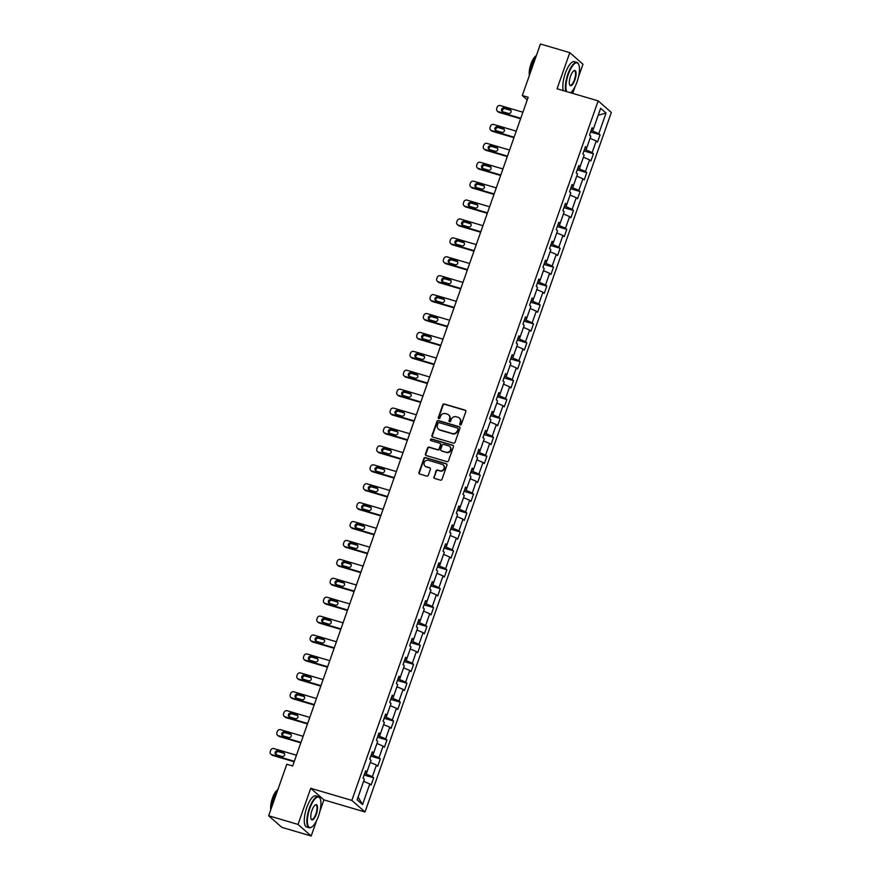 <?xml version="1.0" encoding="UTF-8"?>
<svg xmlns="http://www.w3.org/2000/svg" width="880" height="880" viewBox="0 0 880 880"><rect width="100%" height="100%" fill="white"/><g stroke="black" fill="none" stroke-linecap="round" stroke-linejoin="round"><path stroke-width="1.32" d="M460.262 424.886A0.891 0.836 -48.7 0 0 461.362 424.292L465.817 411.653A1.276 1.188 -48.7 0 0 465.08 410.124L444.334 404.008A1.276 1.188 -48.7 0 0 442.761 404.855L438.317 417.505A0.891 0.836 -48.7 0 0 438.823 418.572A0.891 0.836 -48.7 0 0 439.923 417.978L440.506 416.339A4.081 3.795 -48.7 0 1 445.533 413.622L447.26 414.128A4.081 3.795 -48.7 0 1 449.603 419.023L449.031 420.662A0.891 0.836 -48.7 0 0 449.548 421.729A0.891 0.836 -48.7 0 0 450.648 421.135L451.22 419.496A4.081 3.795 -48.7 0 1 456.247 416.779L457.974 417.285A4.081 3.795 -48.7 0 1 460.328 422.18L459.745 423.819A0.891 0.836 -48.7 0 0 460.262 424.886M433.862 476.905A1.276 1.188 -48.7 0 0 434.599 478.434L440.418 480.15A1.276 1.188 -48.7 0 0 441.991 479.303L446.941 465.256A1.276 1.188 -48.7 0 0 446.204 463.727L425.458 457.611A1.276 1.188 -48.7 0 0 423.885 458.469L418.946 472.505A1.276 1.188 -48.7 0 0 419.672 474.034L426.701 476.113A1.276 1.188 -48.7 0 0 428.274 475.255L430.397 469.249A1.276 1.188 -48.7 0 0 429.66 467.72L426.173 466.697A3.41 3.179 -48.7 0 1 424.501 461.978A3.41 3.179 -48.7 0 1 428.417 460.328L442.068 464.354A3.41 3.179 -48.7 0 1 443.74 469.062A3.41 3.179 -48.7 0 1 439.835 470.712L437.558 470.041A1.276 1.188 -48.7 0 0 435.985 470.899L434.225 477.213A1.276 1.188 -48.7 0 0 434.368 478.335M319.946 811.129L323.906 799.876L310.739 788.293L298.012 824.417L268.664 815.771L281.831 827.354L311.179 836L316.58 820.666M310.739 788.293L351.835 800.393L598.169 100.881L611.336 112.464L365.002 811.976L351.835 800.393M578.49 76.945L582.967 64.229L569.8 52.646L557.073 88.781L598.169 100.881M569.8 52.646L540.441 44L522.302 95.524L527.252 99.88M268.664 815.771L286.803 764.247L292.677 765.974L528.176 97.251L522.302 95.524M453.453 443.146A1.276 1.188 -48.7 0 0 455.026 442.288L459.965 428.252A1.276 1.188 -48.7 0 0 459.239 426.723L438.493 420.607A1.276 1.188 -48.7 0 0 436.92 421.454L431.97 435.501A1.276 1.188 -48.7 0 0 432.707 437.03L453.453 443.146M453.453 446.754L448.503 460.79A1.276 1.188 -48.7 0 1 446.941 461.648L426.195 455.532A1.276 1.188 -48.7 0 1 425.458 454.003L427.57 447.997A1.276 1.188 -48.7 0 1 429.143 447.139L437.558 449.625A1.276 1.188 -48.7 0 0 439.131 448.767L440.539 444.785A1.276 1.188 -48.7 0 0 439.802 443.256L431.046 440.671A0.891 0.836 -48.7 0 1 430.606 439.439A0.891 0.836 -48.7 0 1 431.629 439.01L452.716 445.225A1.276 1.188 -48.7 0 1 453.453 446.754M373.648 777.821L372.35 776.688L376.442 765.05L377.751 766.183L380.303 758.912L379.005 757.768L383.108 746.13L384.406 747.274L386.969 740.003L385.671 738.859L389.763 727.221L391.061 728.365L393.624 721.094L392.326 719.95L396.429 708.312L397.727 709.456L400.29 702.174L398.992 701.03L403.084 689.392L404.382 690.536L406.945 683.265L405.647 682.121L409.75 670.483L411.048 671.627L413.611 664.356L412.313 663.212L416.405 651.574L417.703 652.718L420.266 645.436L418.968 644.292L423.071 632.654L424.369 633.798L426.932 626.527L425.634 625.383L429.726 613.745L431.024 614.889L433.587 607.618L432.289 606.474L436.392 594.836L437.69 595.98L440.253 588.698L438.944 587.565L443.047 575.927L444.345 577.06L446.908 569.789L445.61 568.645L449.713 557.007L451.011 558.151L453.563 550.88L452.265 549.736L456.368 538.098L457.666 539.242L460.229 531.971L458.931 530.827L463.023 519.189L464.332 520.333L466.884 513.051L465.586 511.907L469.689 500.269L470.987 501.413L473.55 494.142L472.252 492.998L476.344 481.36L477.642 482.504L480.205 475.233L478.907 474.089L483.01 462.451L484.308 463.595L486.871 456.313L485.573 455.169L489.665 443.531L490.963 444.675L493.526 437.404L492.228 436.26L496.331 424.622L497.629 425.766L500.192 418.495L498.894 417.351L502.986 405.713L504.284 406.857L506.847 399.575L505.549 398.442L509.652 386.804L510.95 387.937L513.513 380.666L512.215 379.522L516.307 367.884L517.605 369.028L520.168 361.757L518.87 360.613L522.973 348.975L524.271 350.119L526.834 342.848L525.525 341.704L529.628 330.066L530.926 331.21L533.489 323.928L532.191 322.784L536.294 311.146L537.592 312.29L540.144 305.019L538.846 303.875L542.949 292.237L544.247 293.381L546.81 286.11L545.512 284.966L549.604 273.328L550.913 274.472L553.465 267.19L552.167 266.046L556.27 254.408L557.568 255.552L560.131 248.281L558.833 247.137L562.925 235.499L564.223 236.643L566.786 229.372L565.488 228.228L569.591 216.59L570.889 217.734L573.452 210.452L572.154 209.319L576.246 197.681L577.544 198.814L580.107 191.543L578.809 190.399L582.912 178.761L584.21 179.905L586.773 172.634L585.475 171.49L589.567 159.852L590.865 160.996L593.428 153.725L592.13 152.581L596.233 140.943L597.531 142.087L600.094 134.805L598.796 133.661L606.045 113.058L600.644 108.295L593.384 128.909L592.086 127.765L589.523 135.036L590.821 136.18L586.718 147.818L585.42 146.674L582.857 153.945L584.166 155.089L580.063 166.727L578.765 165.583L576.202 172.865L577.5 174.009L573.397 185.647L572.099 184.503L569.547 191.774L570.845 192.918L566.742 204.556L565.444 203.412L562.881 210.683L564.179 211.827L560.087 223.465L558.778 222.321L556.226 229.603L557.524 230.747L553.421 242.385L552.123 241.241L549.56 248.512L550.858 249.656L546.766 261.294L545.468 260.15L542.905 267.421L544.203 268.565L540.1 280.203L538.802 279.059L536.239 286.341L537.537 287.474L533.445 299.112L532.147 297.979L529.584 305.25L530.882 306.394L526.779 318.032L525.481 316.888L522.918 324.159L524.216 325.303L520.124 336.941L518.826 335.797L516.263 343.068L517.561 344.212L513.458 355.85L512.16 354.706L509.597 361.988L510.895 363.132L506.803 374.77L505.505 373.626L502.942 380.897L504.24 382.041L500.137 393.679L498.839 392.535L496.276 399.806L497.585 400.95L493.482 412.588L492.184 411.444L489.621 418.726L490.919 419.859L486.816 431.508L485.518 430.364L482.966 437.635L484.264 438.779L480.161 450.417L478.863 449.273L476.3 456.544L477.598 457.688L473.506 469.326L472.197 468.182L469.645 475.453L470.943 476.597L466.84 488.235L465.542 487.102L462.979 494.373L464.277 495.517L460.185 507.155L458.887 506.011L456.324 513.282L457.622 514.426L453.519 526.064L452.221 524.92L449.658 532.191L450.956 533.335L446.864 544.973L445.566 543.829L443.003 551.111L444.301 552.255L440.198 563.893L438.9 562.749L436.337 570.02L437.635 571.164L433.543 582.802L432.245 581.658L429.682 588.929L430.98 590.073L426.877 601.711L425.579 600.567L423.016 607.849L424.314 608.982L420.222 620.631L418.924 619.487L416.361 626.758L417.659 627.902L413.556 639.54L412.258 638.396L409.695 645.667L411.004 646.811L406.901 658.449L405.603 657.305L403.04 664.576L404.338 665.72L400.235 677.358L398.937 676.225L396.385 683.496L397.683 684.64L393.58 696.278L392.282 695.134L389.719 702.405L391.017 703.549L386.925 715.187L385.616 714.043L383.064 721.314L384.362 722.458L380.259 734.096L378.961 732.952L376.398 740.234L377.696 741.378L373.604 753.016L372.306 751.872L369.743 759.143L371.041 760.287L366.938 771.925L365.64 770.781L363.077 778.052L364.375 779.196L357.126 799.81L362.527 804.562L369.787 783.959L371.085 785.103L373.648 777.821L364.144 775.027M376.442 765.05L370.293 762.399L366.234 774.048L364.65 773.586M366.234 774.048L372.35 776.688M366.938 771.925L365.266 771.859M383.108 746.13L376.959 743.49L372.889 755.139L371.316 754.666M372.889 755.139L379.005 757.768M373.604 753.016L371.921 752.939M389.763 727.221L383.614 724.57L379.544 736.219L377.971 735.757M379.544 736.219L385.671 738.859M380.259 734.096L378.587 734.03M390.269 705.661L386.21 717.31L384.637 716.848M386.21 717.31L392.326 719.95M390.313 705.672L396.429 708.312M386.925 715.187L385.242 715.121M396.935 686.752L392.865 698.401L391.292 697.939M392.865 698.401L398.992 701.03M396.968 686.763L403.084 689.392M393.58 696.278L391.908 696.212M403.59 667.832L399.531 679.481L397.958 679.019M399.531 679.481L405.647 682.121M403.623 667.843L409.75 670.483M400.235 677.358L398.563 677.292M410.256 648.923L406.186 660.572L404.613 660.11M406.186 660.572L412.313 663.212M410.289 648.934L416.405 651.574M406.901 658.449L405.218 658.383M416.911 630.014L412.852 641.663L411.279 641.201M412.852 641.663L418.968 644.292M416.944 630.025L423.071 632.654M413.556 639.54L411.884 639.474M423.577 611.105L419.507 622.754L417.934 622.281M419.507 622.754L425.634 625.383M423.61 611.105L429.726 613.745M420.222 620.631L418.539 620.554M430.232 592.185L426.173 603.834L424.6 603.372M426.173 603.834L432.289 606.474M430.265 592.196L436.392 594.836M426.877 601.711L425.205 601.645M443.047 575.927L436.898 573.276L432.828 584.925L431.255 584.463M432.828 584.925L438.944 587.565M433.543 582.802L431.86 582.736M443.553 554.367L439.494 566.016L437.91 565.543M439.494 566.016L445.61 568.645M443.586 554.378L449.713 557.007M440.198 563.893L438.526 563.816M450.219 535.447L446.149 547.096L444.576 546.634M446.149 547.096L452.265 549.736M450.252 535.458L456.368 538.098M446.864 544.973L445.181 544.907M463.023 519.189L456.874 516.538L452.815 528.187L451.231 527.725M452.815 528.187L458.931 530.827M453.519 526.064L451.847 525.998M463.54 497.629L459.47 509.278L457.897 508.816M459.47 509.278L465.586 511.907M463.573 497.64L469.689 500.269M460.185 507.155L458.502 507.089M470.195 478.72L466.125 490.358L464.552 489.896M466.125 490.358L472.252 492.998M470.228 478.72L476.344 481.36M466.84 488.235L465.168 488.169M476.85 459.8L472.791 471.449L471.218 470.987M472.791 471.449L478.907 474.089M476.883 459.811L483.01 462.451M473.506 469.326L471.823 469.26M483.516 440.891L479.446 452.54L477.873 452.078M479.446 452.54L485.573 455.169M483.549 440.902L489.665 443.531M480.161 450.417L478.489 450.351M490.171 421.982L486.112 433.631L484.539 433.158M486.112 433.631L492.228 436.26M490.204 421.982L496.331 424.622M486.816 431.508L485.144 431.431M496.837 403.062L492.767 414.711L491.194 414.249M492.767 414.711L498.894 417.351M496.87 403.073L502.986 405.713M493.482 412.588L491.799 412.522M503.492 384.153L499.433 395.802L497.86 395.34M499.433 395.802L505.549 398.442M503.525 384.164L509.652 386.804M500.137 393.679L498.465 393.613M516.307 367.884L510.158 365.244L506.088 376.893L504.515 376.42M506.088 376.893L512.215 379.522M506.803 374.77L505.12 374.704M522.973 348.975L516.813 346.324L512.754 357.973L511.181 357.511M512.754 357.973L518.87 360.613M513.458 355.85L511.786 355.784M529.628 330.066L523.479 327.415L519.409 339.064L517.836 338.602M519.409 339.064L525.525 341.704M520.124 336.941L518.441 336.875M536.294 311.146L530.134 308.506L526.075 320.155L524.491 319.693M526.075 320.155L532.191 322.784M526.779 318.032L525.107 317.966M536.8 289.597L532.73 301.235L531.157 300.773M532.73 301.235L538.846 303.875M536.833 289.597L542.949 292.237M533.445 299.112L531.762 299.046M543.455 270.677L539.396 282.326L537.812 281.864M539.396 282.326L545.512 284.966M543.488 270.688L549.604 273.328M540.1 280.203L538.428 280.137M550.121 251.768L546.051 263.417L544.478 262.955M546.051 263.417L552.167 266.046M550.154 251.779L556.27 254.408M546.766 261.294L545.083 261.228M556.776 232.859L552.706 244.508L551.133 244.035M552.706 244.508L558.833 247.137M556.809 232.87L562.925 235.499M553.421 242.385L551.749 242.308M563.431 213.939L559.372 225.588L557.799 225.126M559.372 225.588L565.488 228.228M563.464 213.95L569.591 216.59M560.087 223.465L558.404 223.399M570.097 195.03L566.027 206.679L564.454 206.217M566.027 206.679L572.154 209.319M570.13 195.041L576.246 197.681M566.742 204.556L565.059 204.49M576.752 176.121L572.693 187.77L571.12 187.297M572.693 187.77L578.809 190.399M576.785 176.132L582.912 178.761M573.397 185.647L571.725 185.581M589.567 159.852L583.418 157.201L579.348 168.85L577.775 168.388M579.348 168.85L585.475 171.49M580.063 166.727L578.38 166.661M590.073 138.292L586.014 149.941L584.441 149.479M586.014 149.941L592.13 152.581M590.106 138.303L596.233 140.943M586.718 147.818L585.046 147.752M598.191 115.258L592.669 131.032L591.096 130.57M592.669 131.032L598.796 133.661M598.191 115.247L606.045 113.058M593.384 128.909L591.701 128.843M298.012 824.417L311.179 836M323.906 799.876L365.002 811.976M572.704 93.379L575.135 86.482M362.527 804.562L358.116 797.082L363.638 781.308L369.787 783.959M590.59 132.011L600.094 134.805M583.924 150.92L593.428 153.725M577.269 169.829L586.773 172.634M570.603 188.749L580.107 191.543M563.948 207.658L573.452 210.452M557.293 226.567L566.786 229.372M550.627 245.487L560.131 248.281M543.972 264.396L553.465 267.19M537.306 283.305L546.81 286.11M530.651 302.214L540.144 305.019M523.985 321.134L533.489 323.928M517.33 340.043L526.834 342.848M510.664 358.952L520.168 361.757M504.009 377.872L513.513 380.666M497.343 396.781L506.847 399.575M490.688 415.69L500.192 418.495M484.022 434.61L493.526 437.404M477.367 453.519L486.871 456.313M470.712 472.428L480.205 475.233M464.046 491.337L473.55 494.142M457.391 510.257L466.884 513.051M450.725 529.166L460.229 531.971M444.07 548.075L453.563 550.88M437.404 566.995L446.908 569.789M430.749 585.904L440.253 588.698M424.083 604.813L433.587 607.618M417.428 623.733L426.932 626.527M410.762 642.642L420.266 645.436M404.107 661.551L413.611 664.356M397.441 680.46L406.945 683.265M390.786 699.38L400.29 702.174M384.131 718.289L393.624 721.094M377.465 737.198L386.969 740.003M370.81 756.118L380.303 758.912M460.163 424.853A0.891 0.836 -48.7 0 1 460.108 424.127L460.68 422.499A4.081 3.795 -48.7 0 0 459.503 418.198M448.789 415.03A4.081 3.795 -48.7 0 1 449.966 419.331L449.383 420.97A0.891 0.836 -48.7 0 0 449.449 421.696M465.663 410.531A1.276 1.188 -48.7 0 0 465.432 410.432L444.697 404.316A1.276 1.188 -48.7 0 0 443.124 405.174L438.669 417.813A0.891 0.836 -48.7 0 0 438.735 418.539M459.822 427.13A1.276 1.188 -48.7 0 0 459.591 427.031L438.845 420.915A1.276 1.188 -48.7 0 0 437.272 421.773L432.333 435.809A1.276 1.188 -48.7 0 0 432.476 436.931M457.897 429.077A0.891 0.836 -48.7 0 0 457.38 428.01L439.175 422.642A0.891 0.836 -48.7 0 0 438.075 423.247L437.459 424.963A4.081 3.795 -48.7 0 0 439.813 429.858L452.254 433.532A4.081 3.795 -48.7 0 0 457.292 430.804L458.249 429.396A0.891 0.836 -48.7 0 0 457.831 428.362M438.636 429.264A4.081 3.795 -48.7 0 0 440.165 430.177L439.813 429.858M458.249 429.396L457.644 431.123A4.081 3.795 -48.7 0 1 452.617 433.84L440.165 430.177M440.385 443.663A1.276 1.188 -48.7 0 1 440.891 445.104L439.483 449.086A1.276 1.188 -48.7 0 1 437.91 449.933L429.506 447.458A1.276 1.188 -48.7 0 0 427.933 448.305L425.81 454.322A1.276 1.188 -48.7 0 0 425.964 455.433M453.299 445.632A1.276 1.188 -48.7 0 0 453.079 445.533L431.981 439.318A0.891 0.836 -48.7 0 0 430.947 440.638M446.292 452.199A3.41 3.179 -48.7 0 0 449.658 446.446A3.41 3.179 -48.7 0 0 448.536 445.83L443.718 444.411A1.276 1.188 -48.7 0 0 442.145 445.258L440.748 449.251A1.276 1.188 -48.7 0 0 441.474 450.78L446.644 452.507A3.41 3.179 -48.7 0 0 449.834 446.611M441.254 450.681A1.276 1.188 -48.7 0 0 441.837 451.088L441.474 450.78M446.644 452.507L441.837 451.088M443.377 465.135A3.41 3.179 -48.7 0 1 440.187 471.031L437.91 470.36A1.276 1.188 -48.7 0 0 436.337 471.207L434.225 477.213M425.227 466.224A3.41 3.179 -48.7 0 0 426.525 467.005L426.173 466.697M430.243 468.127A1.276 1.188 -48.7 0 0 430.012 468.028L426.525 467.005M446.787 464.134A1.276 1.188 -48.7 0 0 446.556 464.046L425.81 457.93A1.276 1.188 -48.7 0 0 424.237 458.777L419.298 472.824A1.276 1.188 -48.7 0 0 419.452 473.946M520.773 118.272L498.201 111.628A2.596 2.42 -48.7 0 1 496.705 108.515L497.134 107.294A2.596 2.42 -48.7 0 1 500.335 105.567L522.907 112.211M520.597 118.745L499.092 112.409A2.596 2.42 131.3 0 1 498.234 111.936L497.343 111.155M510.884 110.407A2.079 1.936 -48.7 0 0 510.708 110.341L505.065 108.691A2.079 1.936 -48.7 0 0 502.634 111.716M502.81 111.782L508.453 113.443A2.079 1.936 -48.7 0 0 510.51 109.945A2.079 1.936 -48.7 0 0 509.817 109.56L504.185 107.899A2.079 1.936 -48.7 0 0 502.128 111.408A2.079 1.936 -48.7 0 0 502.81 111.782M570.493 92.73A15.851 5.302 106.4 0 0 577.038 81.917A15.851 5.302 106.4 0 0 578.699 64.416A15.851 5.302 106.4 0 0 568.359 74.272A15.851 5.302 106.4 0 0 566.621 91.586M565.961 91.388A16.236 5.434 -73.6 0 1 567.897 74.074A16.236 5.434 -73.6 0 1 576.939 62.414A16.236 5.434 -73.6 0 1 578.49 63.976A16.236 5.434 -73.6 0 1 578.589 64.207M574.871 80.003A7.92 2.651 -73.6 0 1 569.701 84.931A7.92 2.651 -73.6 0 1 570.526 76.186A7.92 2.651 -73.6 0 1 573.892 70.73A7.92 2.651 -73.6 0 1 574.871 80.003M569.602 84.7A7.535 2.519 106.4 0 0 570.218 85.217A7.535 2.519 106.4 0 0 574.409 79.805A7.535 2.519 106.4 0 0 574.475 70.763A7.535 2.519 106.4 0 0 573.683 70.873M530.167 73.194A16.236 5.434 -73.6 0 1 532.444 63.635A16.236 5.434 -73.6 0 1 536.382 55.539M529.364 75.482A11.693 3.916 -73.6 0 1 530.981 63.932A11.693 3.916 -73.6 0 1 536.283 55.693M563.376 90.629A16.236 5.434 -73.6 0 1 565.312 73.315A16.236 5.434 -73.6 0 1 574.354 61.655L576.939 62.414M318.494 816.101A15.851 5.302 106.4 0 0 320.144 798.6A15.851 5.302 106.4 0 0 309.815 808.456A15.851 5.302 106.4 0 0 311.773 827.024A15.851 5.302 106.4 0 0 318.494 816.101M311.575 827.145A16.236 5.434 -73.6 0 1 311.366 827.288A16.236 5.434 -73.6 0 1 309.21 827.75A16.236 5.434 -73.6 0 1 309.353 808.269A16.236 5.434 -73.6 0 1 318.384 796.598A16.236 5.434 -73.6 0 1 319.946 798.16A16.236 5.434 -73.6 0 1 320.045 798.391M316.327 814.187A7.92 2.651 -73.6 0 1 311.157 819.115A7.92 2.651 -73.6 0 1 311.982 810.37A7.92 2.651 -73.6 0 1 315.337 804.914A7.92 2.651 -73.6 0 1 316.327 814.187M311.058 818.884A7.535 2.519 106.4 0 0 311.674 819.401A7.535 2.519 106.4 0 0 315.865 813.989A7.535 2.519 106.4 0 0 315.931 804.947A7.535 2.519 106.4 0 0 315.128 805.057M271.612 807.378A16.236 5.434 -73.6 0 1 273.889 797.819A16.236 5.434 -73.6 0 1 277.838 789.723M270.809 809.666A11.693 3.916 -73.6 0 1 272.437 798.116A11.693 3.916 -73.6 0 1 277.728 789.877M309.21 827.75L306.625 826.991A16.236 5.434 -73.6 0 1 306.768 807.499A16.236 5.434 -73.6 0 1 315.81 795.839L318.384 796.598M514.107 137.192L491.546 130.537A2.596 2.42 -48.7 0 1 490.05 127.424L490.479 126.214A2.596 2.42 -48.7 0 1 493.68 124.476L516.241 131.131M513.942 137.665L492.437 131.318A2.596 2.42 131.3 0 1 491.568 130.845L490.677 130.064M504.229 129.316A2.079 1.936 -48.7 0 0 504.042 129.261L498.41 127.6A2.079 1.936 -48.7 0 0 495.979 130.636M496.155 130.691L501.787 132.352A2.079 1.936 -48.7 0 0 503.844 128.854A2.079 1.936 -48.7 0 0 503.151 128.48L497.519 126.819A2.079 1.936 -48.7 0 0 495.462 130.317A2.079 1.936 -48.7 0 0 496.155 130.691M507.452 156.101L484.88 149.457A2.596 2.42 -48.7 0 1 483.384 146.333L483.813 145.123A2.596 2.42 -48.7 0 1 487.014 143.396L509.586 150.04M507.287 156.574L485.771 150.238A2.596 2.42 131.3 0 1 484.913 149.765L484.022 148.984M497.563 148.236A2.079 1.936 -48.7 0 0 497.387 148.17L491.755 146.509A2.079 1.936 -48.7 0 0 489.313 149.545M489.489 149.611L495.132 151.272A2.079 1.936 -48.7 0 0 497.189 147.763A2.079 1.936 -48.7 0 0 496.496 147.389L490.864 145.728A2.079 1.936 -48.7 0 0 488.807 149.226A2.079 1.936 -48.7 0 0 489.489 149.611M500.786 175.01L478.225 168.366A2.596 2.42 -48.7 0 1 476.729 165.253L477.158 164.032A2.596 2.42 -48.7 0 1 480.359 162.305L502.92 168.949M500.621 175.483L479.116 169.147A2.596 2.42 131.3 0 1 478.247 168.674L477.356 167.893M490.908 167.145A2.079 1.936 -48.7 0 0 490.721 167.079L485.089 165.418A2.079 1.936 -48.7 0 0 482.658 168.454M482.834 168.52L488.466 170.181A2.079 1.936 -48.7 0 0 490.523 166.683A2.079 1.936 -48.7 0 0 489.841 166.298L484.198 164.637A2.079 1.936 -48.7 0 0 482.141 168.135A2.079 1.936 -48.7 0 0 482.834 168.52M494.131 193.93L471.559 187.275A2.596 2.42 -48.7 0 1 470.063 184.162L470.492 182.952A2.596 2.42 -48.7 0 1 473.693 181.214L496.265 187.869M493.966 194.403L472.45 188.056A2.596 2.42 131.3 0 1 471.592 187.583L470.701 186.802M484.242 186.054A2.079 1.936 -48.7 0 0 484.066 185.999L478.434 184.338A2.079 1.936 -48.7 0 0 475.992 187.374M476.179 187.429L481.811 189.09A2.079 1.936 -48.7 0 0 483.868 185.592A2.079 1.936 -48.7 0 0 483.175 185.218L477.543 183.557A2.079 1.936 -48.7 0 0 475.486 187.055A2.079 1.936 -48.7 0 0 476.179 187.429M487.465 212.839L464.904 206.195A2.596 2.42 -48.7 0 1 463.408 203.071L463.837 201.861A2.596 2.42 -48.7 0 1 467.038 200.123L489.599 206.778M487.3 213.312L465.795 206.976A2.596 2.42 131.3 0 1 464.926 206.503L464.035 205.711M477.587 204.974A2.079 1.936 -48.7 0 0 477.4 204.908L471.768 203.247A2.079 1.936 -48.7 0 0 469.337 206.283M469.513 206.349L475.145 207.999A2.079 1.936 -48.7 0 0 477.202 204.501A2.079 1.936 -48.7 0 0 476.52 204.127L470.877 202.466A2.079 1.936 -48.7 0 0 468.82 205.964A2.079 1.936 -48.7 0 0 469.513 206.349M480.81 231.748L458.238 225.104A2.596 2.42 -48.7 0 1 456.753 221.98L457.171 220.77A2.596 2.42 -48.7 0 1 460.372 219.043L482.944 225.687M480.645 232.221L459.129 225.885A2.596 2.42 131.3 0 1 458.271 225.412L457.38 224.631M470.921 223.883A2.079 1.936 -48.7 0 0 470.745 223.817L465.113 222.156A2.079 1.936 -48.7 0 0 462.671 225.192M462.858 225.258L468.49 226.919A2.079 1.936 -48.7 0 0 470.547 223.421A2.079 1.936 -48.7 0 0 469.854 223.036L464.222 221.375A2.079 1.936 -48.7 0 0 462.165 224.873A2.079 1.936 -48.7 0 0 462.858 225.258M474.144 250.668L451.583 244.013A2.596 2.42 -48.7 0 1 450.087 240.9L450.516 239.69A2.596 2.42 -48.7 0 1 453.717 237.952L476.278 244.596M473.979 251.13L452.474 244.794A2.596 2.42 131.3 0 1 451.605 244.321L450.725 243.54M464.266 242.792A2.079 1.936 -48.7 0 0 464.09 242.737L458.447 241.076A2.079 1.936 -48.7 0 0 456.016 244.101M456.192 244.167L461.824 245.828A2.079 1.936 -48.7 0 0 463.881 242.33A2.079 1.936 -48.7 0 0 463.199 241.945L457.556 240.284A2.079 1.936 -48.7 0 0 455.499 243.793A2.079 1.936 -48.7 0 0 456.192 244.167M467.489 269.577L444.917 262.922A2.596 2.42 -48.7 0 1 443.432 259.809L443.85 258.599A2.596 2.42 -48.7 0 1 447.062 256.861L469.623 263.516M467.324 270.05L445.808 263.714A2.596 2.42 131.3 0 1 444.95 263.23L444.059 262.449M457.6 261.712A2.079 1.936 -48.7 0 0 457.424 261.646L451.792 259.985A2.079 1.936 -48.7 0 0 449.35 263.021M449.537 263.076L455.169 264.737A2.079 1.936 -48.7 0 0 457.226 261.239A2.079 1.936 -48.7 0 0 456.533 260.865L450.901 259.204A2.079 1.936 -48.7 0 0 448.844 262.702A2.079 1.936 -48.7 0 0 449.537 263.076M460.823 288.486L438.262 281.842A2.596 2.42 -48.7 0 1 436.766 278.718L437.195 277.508A2.596 2.42 -48.7 0 1 440.396 275.781L462.957 282.425M460.658 288.959L439.153 282.623A2.596 2.42 131.3 0 1 438.295 282.15L437.404 281.369M450.945 280.621A2.079 1.936 -48.7 0 0 450.769 280.555L445.126 278.894A2.079 1.936 -48.7 0 0 442.695 281.93M442.871 281.996L448.514 283.657A2.079 1.936 -48.7 0 0 450.56 280.148A2.079 1.936 -48.7 0 0 449.878 279.774L444.235 278.113A2.079 1.936 -48.7 0 0 442.178 281.611A2.079 1.936 -48.7 0 0 442.871 281.996M454.168 307.395L431.607 300.751A2.596 2.42 -48.7 0 1 430.111 297.638L430.54 296.417A2.596 2.42 -48.7 0 1 433.741 294.69L456.302 301.334M454.003 307.868L432.487 301.532A2.596 2.42 131.3 0 1 431.629 301.059L430.738 300.278M444.279 299.53A2.079 1.936 -48.7 0 0 444.103 299.464L438.471 297.814A2.079 1.936 -48.7 0 0 436.029 300.839M436.216 300.905L441.848 302.566A2.079 1.936 -48.7 0 0 443.905 299.068A2.079 1.936 -48.7 0 0 443.212 298.683L437.58 297.022A2.079 1.936 -48.7 0 0 435.523 300.531A2.079 1.936 -48.7 0 0 436.216 300.905M447.513 326.315L424.941 319.66A2.596 2.42 -48.7 0 1 423.445 316.547L423.874 315.337A2.596 2.42 -48.7 0 1 427.075 313.599L449.647 320.254M447.337 326.788L425.832 320.441A2.596 2.42 131.3 0 1 424.974 319.968L424.083 319.187M437.624 318.439A2.079 1.936 -48.7 0 0 437.448 318.384L431.805 316.723A2.079 1.936 -48.7 0 0 429.374 319.759M429.55 319.814L435.193 321.475A2.079 1.936 -48.7 0 0 437.25 317.977A2.079 1.936 -48.7 0 0 436.557 317.603L430.914 315.942A2.079 1.936 -48.7 0 0 428.868 319.44A2.079 1.936 -48.7 0 0 429.55 319.814M440.847 345.224L418.286 338.58A2.596 2.42 -48.7 0 1 416.79 335.456L417.219 334.246A2.596 2.42 -48.7 0 1 420.42 332.519L442.981 339.163M440.682 345.697L419.177 339.361A2.596 2.42 131.3 0 1 418.308 338.888L417.417 338.107M430.969 337.359A2.079 1.936 -48.7 0 0 430.782 337.293L425.15 335.632A2.079 1.936 -48.7 0 0 422.719 338.668M422.895 338.734L428.527 340.395A2.079 1.936 -48.7 0 0 430.584 336.886A2.079 1.936 -48.7 0 0 429.891 336.512L424.259 334.851A2.079 1.936 -48.7 0 0 422.202 338.349A2.079 1.936 -48.7 0 0 422.895 338.734M434.192 364.133L411.62 357.489A2.596 2.42 -48.7 0 1 410.124 354.376L410.553 353.155A2.596 2.42 -48.7 0 1 413.754 351.428L436.326 358.072M434.016 364.606L412.511 358.27A2.596 2.42 131.3 0 1 411.653 357.797L410.762 357.016M424.303 356.268A2.079 1.936 -48.7 0 0 424.127 356.202L418.484 354.541A2.079 1.936 -48.7 0 0 416.053 357.577M416.229 357.643L421.872 359.304A2.079 1.936 -48.7 0 0 423.929 355.806A2.079 1.936 -48.7 0 0 423.236 355.421L417.604 353.76A2.079 1.936 -48.7 0 0 415.547 357.258A2.079 1.936 -48.7 0 0 416.229 357.643M427.526 383.053L404.965 376.398A2.596 2.42 -48.7 0 1 403.469 373.285L403.898 372.075A2.596 2.42 -48.7 0 1 407.099 370.337L429.66 376.992M427.361 383.515L405.856 377.179A2.596 2.42 131.3 0 1 404.987 376.706L404.096 375.925M417.648 375.177A2.079 1.936 -48.7 0 0 417.461 375.122L411.829 373.461A2.079 1.936 -48.7 0 0 409.398 376.497M409.574 376.552L415.206 378.213A2.079 1.936 -48.7 0 0 417.263 374.715A2.079 1.936 -48.7 0 0 416.57 374.341L410.938 372.68A2.079 1.936 -48.7 0 0 408.881 376.178A2.079 1.936 -48.7 0 0 409.574 376.552M420.871 401.962L398.299 395.318A2.596 2.42 -48.7 0 1 396.803 392.194L397.232 390.984A2.596 2.42 -48.7 0 1 400.433 389.246L423.005 395.901M420.706 402.435L399.19 396.099A2.596 2.42 131.3 0 1 398.332 395.626L397.441 394.834M410.982 394.097A2.079 1.936 -48.7 0 0 410.806 394.031L405.174 392.37A2.079 1.936 -48.7 0 0 402.732 395.406M402.908 395.472L408.551 397.122A2.079 1.936 -48.7 0 0 410.608 393.624A2.079 1.936 -48.7 0 0 409.915 393.25L404.283 391.589A2.079 1.936 -48.7 0 0 402.226 395.087A2.079 1.936 -48.7 0 0 402.908 395.472M414.205 420.871L391.644 414.227A2.596 2.42 -48.7 0 1 390.148 411.103L390.577 409.893A2.596 2.42 -48.7 0 1 393.778 408.166L416.339 414.81M414.04 421.344L392.535 415.008A2.596 2.42 131.3 0 1 391.666 414.535L390.775 413.754M404.327 413.006A2.079 1.936 -48.7 0 0 404.14 412.94L398.508 411.279A2.079 1.936 -48.7 0 0 396.077 414.315M396.253 414.381L401.885 416.042A2.079 1.936 -48.7 0 0 403.942 412.544A2.079 1.936 -48.7 0 0 403.26 412.159L397.617 410.498A2.079 1.936 -48.7 0 0 395.56 413.996A2.079 1.936 -48.7 0 0 396.253 414.381M407.55 439.791L384.978 433.136A2.596 2.42 -48.7 0 1 383.482 430.023L383.911 428.813A2.596 2.42 -48.7 0 1 387.112 427.075L409.684 433.719M407.385 440.253L385.869 433.917A2.596 2.42 131.3 0 1 385.011 433.444L384.12 432.663M397.661 431.915A2.079 1.936 -48.7 0 0 397.485 431.86L391.853 430.199A2.079 1.936 -48.7 0 0 389.411 433.224M389.598 433.29L395.23 434.951A2.079 1.936 -48.7 0 0 397.287 431.453A2.079 1.936 -48.7 0 0 396.594 431.068L390.962 429.407A2.079 1.936 -48.7 0 0 388.905 432.916A2.079 1.936 -48.7 0 0 389.598 433.29M400.884 458.7L378.323 452.045A2.596 2.42 -48.7 0 1 376.827 448.932L377.256 447.722A2.596 2.42 -48.7 0 1 380.457 445.984L403.018 452.639M400.719 459.173L379.214 452.837A2.596 2.42 131.3 0 1 378.345 452.353L377.454 451.572M391.006 450.835A2.079 1.936 -48.7 0 0 390.819 450.769L385.187 449.108A2.079 1.936 -48.7 0 0 382.756 452.144M382.932 452.199L388.564 453.86A2.079 1.936 -48.7 0 0 390.621 450.362A2.079 1.936 -48.7 0 0 389.939 449.988L384.296 448.327A2.079 1.936 -48.7 0 0 382.239 451.825A2.079 1.936 -48.7 0 0 382.932 452.199M394.229 477.609L371.657 470.965A2.596 2.42 -48.7 0 1 370.172 467.841L370.59 466.631A2.596 2.42 -48.7 0 1 373.791 464.904L396.363 471.548M394.064 478.082L372.548 471.746A2.596 2.42 131.3 0 1 371.69 471.273L370.799 470.492M384.34 469.744A2.079 1.936 -48.7 0 0 384.164 469.678L378.532 468.017A2.079 1.936 -48.7 0 0 376.09 471.053M376.277 471.119L381.909 472.78A2.079 1.936 -48.7 0 0 383.966 469.271A2.079 1.936 -48.7 0 0 383.273 468.897L377.641 467.236A2.079 1.936 -48.7 0 0 375.584 470.734A2.079 1.936 -48.7 0 0 376.277 471.119M387.563 496.518L365.002 489.874A2.596 2.42 -48.7 0 1 363.506 486.761L363.935 485.54A2.596 2.42 -48.7 0 1 367.136 483.813L389.697 490.457M387.398 496.991L365.893 490.655A2.596 2.42 131.3 0 1 365.024 490.182L364.144 489.401M377.685 488.653A2.079 1.936 -48.7 0 0 377.509 488.587L371.866 486.937A2.079 1.936 -48.7 0 0 369.435 489.962M369.611 490.028L375.243 491.689A2.079 1.936 -48.7 0 0 377.3 488.191A2.079 1.936 -48.7 0 0 376.618 487.806L370.975 486.145A2.079 1.936 -48.7 0 0 368.918 489.654A2.079 1.936 -48.7 0 0 369.611 490.028M380.908 515.438L358.347 508.783A2.596 2.42 -48.7 0 1 356.851 505.67L357.269 504.46A2.596 2.42 -48.7 0 1 360.481 502.722L383.042 509.377M380.743 515.911L359.227 509.564A2.596 2.42 131.3 0 1 358.369 509.091L357.478 508.31M371.019 507.562A2.079 1.936 -48.7 0 0 370.843 507.507L365.211 505.846A2.079 1.936 -48.7 0 0 362.769 508.882M362.956 508.937L368.588 510.598A2.079 1.936 -48.7 0 0 370.645 507.1A2.079 1.936 -48.7 0 0 369.952 506.726L364.32 505.065A2.079 1.936 -48.7 0 0 362.263 508.563A2.079 1.936 -48.7 0 0 362.956 508.937M374.242 534.347L351.681 527.703A2.596 2.42 -48.7 0 1 350.185 524.579L350.614 523.369A2.596 2.42 -48.7 0 1 353.815 521.642L376.387 528.286M374.077 534.82L352.572 528.484A2.596 2.42 131.3 0 1 351.714 528.011L350.823 527.219M364.364 526.482A2.079 1.936 -48.7 0 0 364.188 526.416L358.545 524.755A2.079 1.936 -48.7 0 0 356.114 527.791M356.29 527.857L361.933 529.518A2.079 1.936 -48.7 0 0 363.979 526.009A2.079 1.936 -48.7 0 0 363.297 525.635L357.654 523.974A2.079 1.936 -48.7 0 0 355.608 527.472A2.079 1.936 -48.7 0 0 356.29 527.857M367.587 553.256L345.026 546.612A2.596 2.42 -48.7 0 1 343.53 543.499L343.959 542.278A2.596 2.42 -48.7 0 1 347.16 540.551L369.721 547.195M367.422 553.729L345.906 547.393A2.596 2.42 131.3 0 1 345.048 546.92L344.157 546.139M357.698 545.391A2.079 1.936 -48.7 0 0 357.522 545.325L351.89 543.664A2.079 1.936 -48.7 0 0 349.448 546.7M349.635 546.766L355.267 548.427A2.079 1.936 -48.7 0 0 357.324 544.929A2.079 1.936 -48.7 0 0 356.631 544.544L350.999 542.883A2.079 1.936 -48.7 0 0 348.942 546.381A2.079 1.936 -48.7 0 0 349.635 546.766M360.932 572.176L338.36 565.521A2.596 2.42 -48.7 0 1 336.864 562.408L337.293 561.198A2.596 2.42 -48.7 0 1 340.494 559.46L363.066 566.115M360.756 572.638L339.251 566.302A2.596 2.42 131.3 0 1 338.393 565.829L337.502 565.048M351.043 564.3A2.079 1.936 -48.7 0 0 350.867 564.245L345.224 562.584A2.079 1.936 -48.7 0 0 342.793 565.62M342.969 565.675L348.612 567.336A2.079 1.936 -48.7 0 0 350.669 563.838A2.079 1.936 -48.7 0 0 349.976 563.453L344.344 561.803A2.079 1.936 -48.7 0 0 342.287 565.301A2.079 1.936 -48.7 0 0 342.969 565.675M354.266 591.085L331.705 584.43A2.596 2.42 -48.7 0 1 330.209 581.317L330.638 580.107A2.596 2.42 -48.7 0 1 333.839 578.369L356.4 585.024M354.101 591.558L332.596 585.222A2.596 2.42 131.3 0 1 331.727 584.749L330.836 583.957M344.388 583.22A2.079 1.936 -48.7 0 0 344.201 583.154L338.569 581.493A2.079 1.936 -48.7 0 0 336.138 584.529M336.314 584.595L341.946 586.245A2.079 1.936 -48.7 0 0 344.003 582.747A2.079 1.936 -48.7 0 0 343.31 582.373L337.678 580.712A2.079 1.936 -48.7 0 0 335.621 584.21A2.079 1.936 -48.7 0 0 336.314 584.595M347.611 609.994L325.039 603.35A2.596 2.42 -48.7 0 1 323.543 600.226L323.972 599.016A2.596 2.42 -48.7 0 1 327.173 597.289L349.745 603.933M347.446 610.467L325.93 604.131A2.596 2.42 131.3 0 1 325.072 603.658L324.181 602.877M337.722 602.129A2.079 1.936 -48.7 0 0 337.546 602.063L331.903 600.402A2.079 1.936 -48.7 0 0 329.472 603.438M329.648 603.504L335.291 605.165A2.079 1.936 -48.7 0 0 337.348 601.667A2.079 1.936 -48.7 0 0 336.655 601.282L331.023 599.621A2.079 1.936 -48.7 0 0 328.966 603.119A2.079 1.936 -48.7 0 0 329.648 603.504M340.945 628.914L318.384 622.259A2.596 2.42 -48.7 0 1 316.888 619.146L317.317 617.936A2.596 2.42 -48.7 0 1 320.518 616.198L343.079 622.842M340.78 629.376L319.275 623.04A2.596 2.42 131.3 0 1 318.406 622.567L317.515 621.786M331.067 621.038A2.079 1.936 -48.7 0 0 330.88 620.983L325.248 619.322A2.079 1.936 -48.7 0 0 322.817 622.347M322.993 622.413L328.625 624.074A2.079 1.936 -48.7 0 0 330.682 620.576A2.079 1.936 -48.7 0 0 329.989 620.191L324.357 618.53A2.079 1.936 -48.7 0 0 322.3 622.039A2.079 1.936 -48.7 0 0 322.993 622.413M334.29 647.823L311.718 641.168A2.596 2.42 -48.7 0 1 310.222 638.055L310.651 636.845A2.596 2.42 -48.7 0 1 313.852 635.107L336.424 641.762M334.125 648.296L312.609 641.96A2.596 2.42 131.3 0 1 311.751 641.476L310.86 640.695M324.401 639.958A2.079 1.936 -48.7 0 0 324.225 639.892L318.593 638.231A2.079 1.936 -48.7 0 0 316.151 641.267M316.327 641.322L321.97 642.983A2.079 1.936 -48.7 0 0 324.027 639.485A2.079 1.936 -48.7 0 0 323.334 639.111L317.702 637.45A2.079 1.936 -48.7 0 0 315.645 640.948A2.079 1.936 -48.7 0 0 316.327 641.322M327.624 666.732L305.063 660.088A2.596 2.42 -48.7 0 1 303.567 656.964L303.996 655.754A2.596 2.42 -48.7 0 1 307.197 654.027L329.758 660.671M327.459 667.205L305.954 660.869A2.596 2.42 131.3 0 1 305.085 660.396L304.194 659.615M317.746 658.867A2.079 1.936 -48.7 0 0 317.559 658.801L311.927 657.14A2.079 1.936 -48.7 0 0 309.496 660.176M309.672 660.242L315.304 661.903A2.079 1.936 -48.7 0 0 317.361 658.394A2.079 1.936 -48.7 0 0 316.679 658.02L311.036 656.359A2.079 1.936 -48.7 0 0 308.979 659.857A2.079 1.936 -48.7 0 0 309.672 660.242M320.969 685.641L298.397 678.997A2.596 2.42 -48.7 0 1 296.912 675.884L297.33 674.663A2.596 2.42 -48.7 0 1 300.531 672.936L323.103 679.58M320.804 686.114L299.288 679.778A2.596 2.42 131.3 0 1 298.43 679.305L297.539 678.524M311.08 677.776A2.079 1.936 -48.7 0 0 310.904 677.71L305.272 676.06A2.079 1.936 -48.7 0 0 302.83 679.085M303.017 679.151L308.649 680.812A2.079 1.936 -48.7 0 0 310.706 677.314A2.079 1.936 -48.7 0 0 310.013 676.929L304.381 675.268A2.079 1.936 -48.7 0 0 302.324 678.777A2.079 1.936 -48.7 0 0 303.017 679.151M314.303 704.561L291.742 697.906A2.596 2.42 -48.7 0 1 290.246 694.793L290.675 693.583A2.596 2.42 -48.7 0 1 293.876 691.845L316.437 698.5M314.138 705.034L292.633 698.687A2.596 2.42 131.3 0 1 291.764 698.214L290.873 697.433M304.425 696.685A2.079 1.936 -48.7 0 0 304.238 696.63L298.606 694.969A2.079 1.936 -48.7 0 0 296.175 698.005M296.351 698.06L301.983 699.721A2.079 1.936 -48.7 0 0 304.04 696.223A2.079 1.936 -48.7 0 0 303.358 695.849L297.715 694.188A2.079 1.936 -48.7 0 0 295.658 697.686A2.079 1.936 -48.7 0 0 296.351 698.06M307.648 723.47L285.076 716.826A2.596 2.42 -48.7 0 1 283.591 713.702L284.009 712.492A2.596 2.42 -48.7 0 1 287.21 710.765L309.782 717.409M307.483 723.943L285.967 717.607A2.596 2.42 131.3 0 1 285.109 717.134L284.218 716.342M297.759 715.605A2.079 1.936 -48.7 0 0 297.583 715.539L291.951 713.878A2.079 1.936 -48.7 0 0 289.509 716.914M289.696 716.98L295.328 718.641A2.079 1.936 -48.7 0 0 297.385 715.132A2.079 1.936 -48.7 0 0 296.692 714.758L291.06 713.097A2.079 1.936 -48.7 0 0 289.003 716.595A2.079 1.936 -48.7 0 0 289.696 716.98M300.982 742.379L278.421 735.735A2.596 2.42 -48.7 0 1 276.925 732.622L277.354 731.401A2.596 2.42 -48.7 0 1 280.555 729.674L303.116 736.318M300.817 742.852L279.312 736.516A2.596 2.42 131.3 0 1 278.443 736.043L277.563 735.262M291.104 734.514A2.079 1.936 -48.7 0 0 290.928 734.448L285.285 732.787A2.079 1.936 -48.7 0 0 282.854 735.823M283.03 735.889L288.662 737.55A2.079 1.936 -48.7 0 0 290.719 734.052A2.079 1.936 -48.7 0 0 290.037 733.667L284.394 732.006A2.079 1.936 -48.7 0 0 282.337 735.504A2.079 1.936 -48.7 0 0 283.03 735.889M294.327 761.299L271.766 754.644A2.596 2.42 -48.7 0 1 270.27 751.531L270.688 750.321A2.596 2.42 -48.7 0 1 273.9 748.583L296.461 755.238M294.162 761.761L272.646 755.425A2.596 2.42 131.3 0 1 271.788 754.952L270.897 754.171M284.438 753.423A2.079 1.936 -48.7 0 0 284.262 753.368L278.63 751.707A2.079 1.936 -48.7 0 0 276.188 754.732M276.375 754.798L282.007 756.459A2.079 1.936 -48.7 0 0 284.064 752.961A2.079 1.936 -48.7 0 0 283.371 752.576L277.739 750.926A2.079 1.936 -48.7 0 0 275.682 754.424A2.079 1.936 -48.7 0 0 276.375 754.798M498.201 111.628L499.092 112.409M505.065 108.691L504.185 107.899M510.708 110.341L509.817 109.56M491.546 130.537L492.437 131.318M498.41 127.6L497.519 126.819M504.042 129.261L503.151 128.48M484.88 149.457L485.771 150.238M491.755 146.509L490.864 145.728M497.387 148.17L496.496 147.389M478.225 168.366L479.116 169.147M485.089 165.418L484.198 164.637M490.721 167.079L489.841 166.298M471.559 187.275L472.45 188.056M478.434 184.338L477.543 183.557M484.066 185.999L483.175 185.218M464.904 206.195L465.795 206.976M471.768 203.247L470.877 202.466M477.4 204.908L476.52 204.127M458.238 225.104L459.129 225.885M465.113 222.156L464.222 221.375M470.745 223.817L469.854 223.036M451.583 244.013L452.474 244.794M458.447 241.076L457.556 240.284M464.09 242.737L463.199 241.945M444.917 262.922L445.808 263.714M451.792 259.985L450.901 259.204M457.424 261.646L456.533 260.865M438.262 281.842L439.153 282.623M445.126 278.894L444.235 278.113M450.769 280.555L449.878 279.774M431.607 300.751L432.487 301.532M438.471 297.814L437.58 297.022M444.103 299.464L443.212 298.683M424.941 319.66L425.832 320.441M431.805 316.723L430.914 315.942M437.448 318.384L436.557 317.603M418.286 338.58L419.177 339.361M425.15 335.632L424.259 334.851M430.782 337.293L429.891 336.512M411.62 357.489L412.511 358.27M418.484 354.541L417.604 353.76M424.127 356.202L423.236 355.421M404.965 376.398L405.856 377.179M411.829 373.461L410.938 372.68M417.461 375.122L416.57 374.341M398.299 395.318L399.19 396.099M405.174 392.37L404.283 391.589M410.806 394.031L409.915 393.25M391.644 414.227L392.535 415.008M398.508 411.279L397.617 410.498M404.14 412.94L403.26 412.159M384.978 433.136L385.869 433.917M391.853 430.199L390.962 429.407M397.485 431.86L396.594 431.068M378.323 452.045L379.214 452.837M385.187 449.108L384.296 448.327M390.819 450.769L389.939 449.988M371.657 470.965L372.548 471.746M378.532 468.017L377.641 467.236M384.164 469.678L383.273 468.897M365.002 489.874L365.893 490.655M371.866 486.937L370.975 486.145M377.509 488.587L376.618 487.806M358.347 508.783L359.227 509.564M365.211 505.846L364.32 505.065M370.843 507.507L369.952 506.726M351.681 527.703L352.572 528.484M358.545 524.755L357.654 523.974M364.188 526.416L363.297 525.635M345.026 546.612L345.906 547.393M351.89 543.664L350.999 542.883M357.522 545.325L356.631 544.544M338.36 565.521L339.251 566.302M345.224 562.584L344.344 561.803M350.867 564.245L349.976 563.453M331.705 584.43L332.596 585.222M338.569 581.493L337.678 580.712M344.201 583.154L343.31 582.373M325.039 603.35L325.93 604.131M331.903 600.402L331.023 599.621M337.546 602.063L336.655 601.282M318.384 622.259L319.275 623.04M325.248 619.322L324.357 618.53M330.88 620.983L329.989 620.191M311.718 641.168L312.609 641.96M318.593 638.231L317.702 637.45M324.225 639.892L323.334 639.111M305.063 660.088L305.954 660.869M311.927 657.14L311.036 656.359M317.559 658.801L316.679 658.02M298.397 678.997L299.288 679.778M305.272 676.06L304.381 675.268M310.904 677.71L310.013 676.929M291.742 697.906L292.633 698.687M298.606 694.969L297.715 694.188M304.238 696.63L303.358 695.849M285.076 716.826L285.967 717.607M291.951 713.878L291.06 713.097M297.583 715.539L296.692 714.758M278.421 735.735L279.312 736.516M285.285 732.787L284.394 732.006M290.928 734.448L290.037 733.667M271.766 754.644L272.646 755.425M278.63 751.707L277.739 750.926M284.262 753.368L283.371 752.576"/></g></svg>
